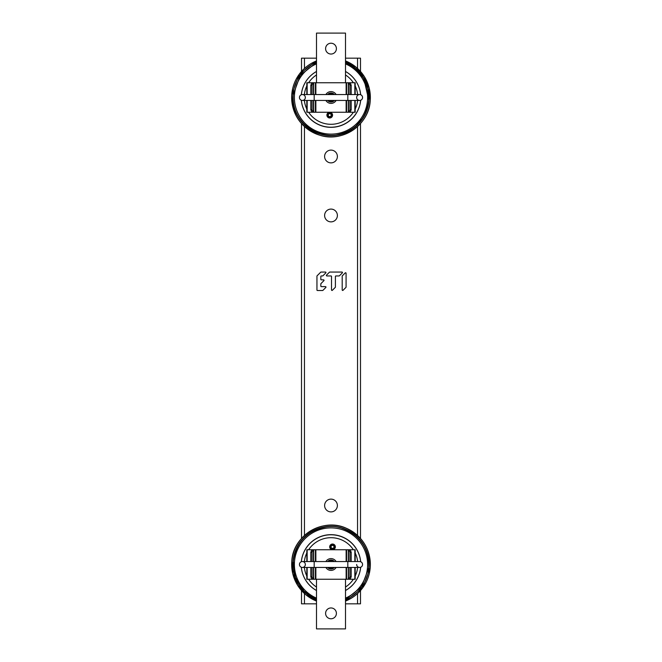 <?xml version="1.0" encoding="UTF-8"?>
<svg xmlns="http://www.w3.org/2000/svg" width="662" height="662" viewBox="0 0 662 662"><rect width="100%" height="100%" fill="white"/><g stroke="black" fill="none" stroke-linecap="round" stroke-linejoin="round"><path stroke-width="0.99" d="M345.498 579.25L345.498 628.9L316.502 628.9L316.502 579.25M331 618.771A5.404 5.404 0 0 0 336.404 613.368A5.404 5.404 0 0 0 331 607.956A5.404 5.404 0 0 0 325.596 613.368A5.404 5.404 0 0 0 331 618.771M355.188 561.55L355.188 549.758L306.812 549.758L306.812 561.55M346.582 567.45L346.582 579.25L315.418 579.25L315.418 567.45M346.582 579.25L355.188 579.25L355.188 567.45M306.812 567.45L306.812 579.25L315.418 579.25M336.106 561.55A5.9 5.9 0 0 0 331.513 558.629A5.9 5.9 0 0 1 336.106 561.55A5.9 5.9 0 0 0 325.894 561.55A5.9 5.9 0 0 1 331 558.604A5.9 5.9 0 0 0 325.894 561.55M325.894 567.45A5.9 5.9 0 0 0 330.487 570.379A5.9 5.9 0 0 1 325.894 567.45A5.9 5.9 0 0 0 336.106 567.45A5.9 5.9 0 0 1 331 570.404M350.148 579.25L351.191 576.792L349.975 576.792L348.94 579.25M348.94 549.758L349.975 552.216L351.191 552.216L350.148 549.758M349.975 576.792L349.975 567.45M349.975 561.55L349.975 552.216M351.191 576.792L351.191 567.45M351.191 561.55L351.191 552.216M312.025 561.55L312.025 552.216L313.06 549.758M313.06 579.25L312.025 576.792L312.025 567.45M312.025 552.216L310.809 552.216L311.852 549.758M310.809 567.45L310.809 576.792L312.025 576.792M310.809 561.55L310.809 552.216M310.809 576.792L311.852 579.25M299.439 564.504A2.946 2.946 0 0 0 302.393 567.45A2.946 2.946 0 0 0 305.339 564.504A2.946 2.946 0 0 0 302.393 561.55A2.946 2.946 0 0 0 299.439 564.504A2.946 2.946 0 0 1 302.393 561.55A2.946 2.946 0 0 0 299.439 564.504A2.946 2.946 0 0 0 302.393 567.45A2.946 2.946 0 0 1 299.439 564.504M362.561 564.504A2.946 2.946 0 0 1 359.607 567.45A2.946 2.946 0 0 0 362.561 564.504A2.946 2.946 0 0 0 359.607 561.55A2.946 2.946 0 0 1 362.561 564.504A2.946 2.946 0 0 0 359.607 561.55L347.815 561.55L347.815 567.45L359.607 567.45A2.946 2.946 0 0 0 362.561 564.504M356.661 564.504A2.946 2.946 0 0 0 359.607 567.45A2.946 2.946 0 0 1 356.661 564.504M316.502 82.75L316.502 33.1L345.498 33.1L345.498 82.75M331 43.229A5.404 5.404 0 0 0 325.596 48.632A5.404 5.404 0 0 0 331 54.044A5.404 5.404 0 0 0 336.404 48.632A5.404 5.404 0 0 0 331 43.229M306.812 100.45L306.812 112.242L355.188 112.242L355.188 100.45M315.418 94.55L315.418 82.75L346.582 82.75L346.582 94.55M315.418 82.75L306.812 82.75L306.812 94.55M355.188 94.55L355.188 82.75L346.582 82.75M331 103.396A5.9 5.9 0 0 0 336.106 100.45A5.9 5.9 0 0 1 325.894 100.45A5.9 5.9 0 0 0 331 103.396M336.106 94.55A5.9 5.9 0 0 0 325.894 94.55A5.9 5.9 0 0 1 336.106 94.55A5.9 5.9 0 0 0 331.422 91.613M311.852 82.75L310.809 85.208L312.025 85.208L313.06 82.75M313.06 112.242L312.025 109.784L310.809 109.784L311.852 112.242M312.025 85.208L312.025 94.55M312.025 100.45L312.025 109.784M310.809 85.208L310.809 94.55M310.809 100.45L310.809 109.784M349.975 100.45L349.975 109.784L348.94 112.242M348.94 82.75L349.975 85.208L349.975 94.55M349.975 109.784L351.191 109.784L350.148 112.242M351.191 94.55L351.191 85.208L349.975 85.208M351.191 100.45L351.191 109.784M351.191 85.208L350.148 82.75M362.561 97.496A2.946 2.946 0 0 0 359.607 94.55A2.946 2.946 0 0 0 356.661 97.496A2.946 2.946 0 0 0 359.607 100.45A2.946 2.946 0 0 0 362.561 97.496A2.946 2.946 0 0 1 359.607 100.45A2.946 2.946 0 0 0 362.561 97.496A2.946 2.946 0 0 0 359.607 94.55A2.946 2.946 0 0 1 362.561 97.496M299.439 97.496A2.946 2.946 0 0 1 302.393 94.55A2.946 2.946 0 0 0 299.439 97.496A2.946 2.946 0 0 0 302.393 100.45A2.946 2.946 0 0 1 299.439 97.496A2.946 2.946 0 0 0 302.393 100.45A2.946 2.946 0 0 0 305.339 97.496A2.946 2.946 0 0 0 302.393 94.55A2.946 2.946 0 0 0 299.439 97.496M301.508 590.554L301.508 603.827L316.502 603.827M345.498 603.827L360.492 603.827L360.492 590.554M345.498 58.173L360.492 58.173L360.492 71.446M360.492 123.546L360.492 538.454M301.508 71.446L301.508 58.173L316.502 58.173M331 162.877A6.388 6.388 0 0 0 337.388 156.489A6.388 6.388 0 0 0 331 150.1A6.388 6.388 0 0 0 324.612 156.489A6.388 6.388 0 0 0 331 162.877M331 511.9A6.388 6.388 0 0 0 337.388 505.511A6.388 6.388 0 0 0 331 499.123A6.388 6.388 0 0 0 324.612 505.511A6.388 6.388 0 0 0 331 511.9M331 221.869A6.388 6.388 0 0 0 337.388 215.481A6.388 6.388 0 0 0 331 209.084A6.388 6.388 0 0 0 324.612 215.481A6.388 6.388 0 0 0 331 221.869M342.337 275.806L345.25 272.893A0.488 0.488 0 0 1 346.077 273.24L346.077 287.068A0.488 0.488 0 0 1 345.936 287.407L343.024 290.32A0.488 0.488 0 0 1 342.196 289.981L342.196 276.153A0.488 0.488 0 0 1 342.337 275.806A0.488 0.488 0 0 0 342.196 276.153M342.196 289.981A0.488 0.488 0 0 0 343.024 290.32M339.424 275.806A0.488 0.488 0 0 1 339.085 275.955A0.488 0.488 0 0 0 339.424 275.806L342.337 272.893A0.488 0.488 0 0 0 341.997 272.065L329.775 272.065A0.488 0.488 0 0 0 329.428 272.206L326.515 275.119A0.488 0.488 0 0 0 326.863 275.955L331.033 275.955A0.488 0.488 0 0 1 331.513 276.435L331.513 289.981A0.488 0.488 0 0 0 332.341 290.32L335.253 287.407A0.488 0.488 0 0 0 335.402 287.068A0.488 0.488 0 0 1 335.253 287.407M335.882 275.955L339.085 275.955L335.882 275.955A0.488 0.488 0 0 0 335.402 276.435L335.402 287.068M322.915 290.378A0.488 0.488 0 0 1 322.576 290.519A0.488 0.488 0 0 0 322.915 290.378L325.828 287.465A0.488 0.488 0 0 0 325.489 286.629L321.318 286.629A0.488 0.488 0 0 1 320.83 286.149L320.83 283.924A0.488 0.488 0 0 1 320.979 283.576L323.892 280.663A0.488 0.488 0 0 0 323.544 279.836A0.488 0.488 0 0 1 323.892 280.663L320.979 283.576M325.828 272.893A0.488 0.488 0 0 0 325.489 272.065A0.488 0.488 0 0 1 325.828 272.893L322.915 275.806A0.488 0.488 0 0 1 322.576 275.955L321.318 275.955A0.488 0.488 0 0 0 320.83 276.435L320.83 279.347A0.488 0.488 0 0 0 321.318 279.836L323.544 279.836M316.949 290.03A0.488 0.488 0 0 0 317.437 290.519A0.488 0.488 0 0 1 316.949 290.03L316.949 276.153A0.488 0.488 0 0 1 317.09 275.806L320.689 272.206A0.488 0.488 0 0 1 321.037 272.065L325.489 272.065M322.576 290.519L317.437 290.519M301.508 538.454L301.508 123.546M370.24 100.334A39.348 39.348 0 0 1 328.311 136.753A39.348 39.348 0 0 1 291.735 94.947A39.348 39.348 0 0 1 291.76 94.658A39.348 39.348 0 0 1 316.502 60.921L299.265 74.227L291.752 94.658C291.628 114.667 300.929 128.171 319.672 135.18C342.676 142.975 369.33 124.605 370.248 100.334L369.181 87.98L364.323 76.577L356.164 67.243L345.498 60.921A39.348 39.348 0 0 1 370.265 100.045A39.348 39.348 0 0 1 370.24 100.334M304.363 94.55A26.803 26.803 0 0 1 306.812 85.944M308.616 82.75A26.803 26.803 0 0 1 316.502 74.955M345.498 74.955A26.803 26.803 0 0 1 353.384 82.75M355.188 85.944A26.803 26.803 0 0 1 357.637 94.55M357.637 100.45A26.803 26.803 0 0 1 355.188 109.048M353.384 112.242A26.803 26.803 0 0 1 308.616 112.242M306.812 109.048A26.803 26.803 0 0 1 304.363 100.45M325.894 100.45A5.9 5.9 0 0 0 330.578 103.38M326.904 114.948A2.83 2.83 0 0 0 329.519 117.977A2.83 2.83 0 0 0 332.547 115.354A2.83 2.83 0 0 0 329.924 112.325A2.83 2.83 0 0 0 326.904 114.948A2.83 2.83 0 0 1 329.924 112.325A2.83 2.83 0 0 1 332.547 115.354A2.83 2.83 0 0 1 329.519 117.977A2.83 2.83 0 0 1 326.904 114.948M332.953 94.55A3.542 3.542 0 0 0 329.047 94.55M329.047 100.45A3.542 3.542 0 0 0 332.953 100.45M333.938 94.55A4.162 4.162 0 0 0 328.062 94.55M328.062 100.45A4.162 4.162 0 0 0 333.938 100.45M334.409 94.55A4.51 4.51 0 0 0 327.591 94.55M327.591 100.45A4.51 4.51 0 0 0 334.409 100.45M331.786 115.296A2.069 2.069 0 0 0 329.875 113.086A2.069 2.069 0 0 0 327.665 114.998A2.069 2.069 0 0 0 329.577 117.207A2.069 2.069 0 0 0 331.786 115.296M329.85 113.384A1.771 1.771 0 0 0 327.955 115.023A1.771 1.771 0 0 0 329.593 116.917A1.771 1.771 0 0 0 331.488 115.279A1.771 1.771 0 0 0 329.85 113.384M329.833 113.674A1.473 1.473 0 0 0 328.253 115.039A1.473 1.473 0 0 0 329.618 116.62A1.473 1.473 0 0 0 331.199 115.254A1.473 1.473 0 0 0 329.833 113.674M370.199 567.897A39.348 39.348 0 0 1 345.498 601.079L362.561 587.997L370.207 567.897C370.794 549.543 362.842 536.336 346.342 528.268C323.039 517.328 293.043 535.393 291.793 561.103L292.72 573.606L297.528 585.183L305.728 594.666L316.502 601.079A39.348 39.348 0 0 1 334.252 525.297A39.348 39.348 0 0 1 370.199 567.897M304.363 561.55A26.803 26.803 0 0 1 306.812 552.952M308.616 549.758A26.803 26.803 0 0 1 353.384 549.758M355.188 552.952A26.803 26.803 0 0 1 357.637 561.55M357.637 567.45A26.803 26.803 0 0 1 355.188 576.056M353.384 579.25A26.803 26.803 0 0 1 345.498 587.045M316.502 587.045A26.803 26.803 0 0 1 308.616 579.25M306.812 576.056A26.803 26.803 0 0 1 304.363 567.45M329.709 546.63A2.83 2.83 0 0 0 332.283 549.692A2.83 2.83 0 0 0 335.353 547.118A2.83 2.83 0 0 0 332.771 544.048A2.83 2.83 0 0 0 329.709 546.63A2.83 2.83 0 0 1 332.771 544.048A2.83 2.83 0 0 1 335.353 547.118A2.83 2.83 0 0 1 332.283 549.692A2.83 2.83 0 0 1 329.709 546.63M332.953 561.55A3.542 3.542 0 0 0 329.047 561.55M329.047 567.45A3.542 3.542 0 0 0 332.953 567.45M333.938 561.55A4.162 4.162 0 0 0 328.062 561.55M328.062 567.45A4.162 4.162 0 0 0 333.938 567.45M334.409 561.55A4.51 4.51 0 0 0 327.591 561.55M327.591 567.45A4.51 4.51 0 0 0 334.409 567.45M334.583 547.052A2.069 2.069 0 0 0 332.705 544.818A2.069 2.069 0 0 0 330.47 546.696A2.069 2.069 0 0 0 332.349 548.93A2.069 2.069 0 0 0 334.583 547.052M332.68 545.107A1.771 1.771 0 0 0 330.768 546.721A1.771 1.771 0 0 0 332.374 548.633A1.771 1.771 0 0 0 334.293 547.027A1.771 1.771 0 0 0 332.68 545.107M332.655 545.405A1.473 1.473 0 0 0 331.058 546.746A1.473 1.473 0 0 0 332.398 548.343A1.473 1.473 0 0 0 333.996 547.002A1.473 1.473 0 0 0 332.655 545.405M331.513 289.981L331.513 276.435M326.863 275.955A0.488 0.488 0 0 1 326.515 275.119M322.576 275.955L321.318 275.955M320.83 276.435L320.83 279.347M320.83 283.924L320.83 286.149M346.582 549.758L346.582 561.55M348.551 549.758L348.551 561.55M348.551 567.45L348.551 579.25M354.84 579.25L354.84 567.45M354.84 561.55L354.84 549.758M315.418 561.55L315.418 549.758M313.449 579.25L313.449 567.45M313.449 561.55L313.449 549.758M307.16 549.758L307.16 561.55M307.16 567.45L307.16 579.25M302.393 561.55L314.185 561.55L314.185 567.45L302.393 567.45M315.418 112.242L315.418 100.45M313.449 112.242L313.449 100.45M313.449 94.55L313.449 82.75M307.16 82.75L307.16 94.55M307.16 100.45L307.16 112.242M346.582 100.45L346.582 112.242M348.551 82.75L348.551 94.55M348.551 100.45L348.551 112.242M354.84 112.242L354.84 100.45M354.84 94.55L354.84 82.75M359.607 100.45L347.815 100.45L347.815 94.55L359.607 94.55M314.185 97.496L314.185 100.45L302.393 100.45A2.946 2.946 0 0 0 305.339 97.496A2.946 2.946 0 0 0 302.393 94.55L314.185 94.55L314.185 97.496M357.546 603.827L357.546 593.549M357.546 535.459L357.546 126.541M357.546 68.451L357.546 58.173M304.454 58.173L304.454 68.451M304.454 126.541L304.454 535.459M304.454 593.549L304.454 603.827M316.502 62.236A38.131 38.131 0 0 0 328.393 135.536A38.131 38.131 0 0 0 345.498 62.236M316.502 63.875A36.617 36.617 0 0 0 328.484 134.03A36.617 36.617 0 0 0 345.498 63.875M360.674 94.749A29.798 29.798 0 0 0 345.498 71.463M316.502 71.463A29.798 29.798 0 0 0 301.326 94.749M360.674 100.252A29.798 29.798 0 0 1 301.326 100.252M360.641 100.26A29.773 29.773 0 0 1 301.359 100.26M301.359 94.732A29.773 29.773 0 0 1 316.502 71.496M345.498 71.496A29.773 29.773 0 0 1 360.641 94.732M345.498 599.764A38.131 38.131 0 0 0 334.153 526.505A38.131 38.131 0 0 0 316.502 599.764M345.498 598.125A36.617 36.617 0 0 0 367.484 567.665A36.617 36.617 0 0 0 367.501 567.408A36.617 36.617 0 0 0 334.037 528.011A36.617 36.617 0 0 0 294.516 561.343A36.617 36.617 0 0 0 294.499 561.599A36.617 36.617 0 0 0 316.502 598.125M360.674 561.748A29.798 29.798 0 0 0 301.326 561.748M360.674 567.251A29.798 29.798 0 0 1 345.498 590.537M316.502 590.537A29.798 29.798 0 0 1 301.326 567.251M360.641 567.268A29.773 29.773 0 0 1 360.625 567.408A29.773 29.773 0 0 1 345.498 590.504M316.502 590.504A29.773 29.773 0 0 1 301.359 567.268M301.359 561.74A29.773 29.773 0 0 1 301.375 561.599A29.773 29.773 0 0 1 360.641 561.74M346.143 579.25L346.143 567.45M346.143 561.55L346.143 549.758M348.328 579.25L348.328 567.45M348.328 561.55L348.328 549.758M315.857 549.758L315.857 561.55M315.857 567.45L315.857 579.25M313.672 549.758L313.672 561.55M313.672 567.45L313.672 579.25M314.185 561.55L347.815 561.55M314.185 567.45L347.815 567.45M315.857 82.75L315.857 94.55M315.857 100.45L315.857 112.242M313.672 82.75L313.672 94.55M313.672 100.45L313.672 112.242M346.143 112.242L346.143 100.45M346.143 94.55L346.143 82.75M348.328 112.242L348.328 100.45M348.328 94.55L348.328 82.75M347.815 100.45L314.185 100.45M347.815 94.55L314.185 94.55M293.192 94.765L300.275 75.302L316.502 62.476L300.267 75.319L293.2 94.765C289.137 127.03 332.374 148.71 355.8 126.161L362.809 118.109C366.318 112.656 368.312 106.69 368.808 100.227C366.078 119.582 355.138 131.192 335.99 135.073C330.189 135.826 324.504 135.28 318.952 133.434C313.407 131.556 308.55 128.569 304.371 124.473C296.311 116.198 292.587 106.301 293.2 94.765M345.498 62.476L357.629 70.528L363.802 78.505L368.808 100.227L367.815 88.468L363.256 77.586L355.568 68.633L345.498 62.476L355.56 68.641L363.248 77.595L367.807 88.476L368.792 100.227C366.144 119.317 355.411 130.894 336.577 134.982C313.573 139.219 290.717 118.026 293.208 94.765L300.275 75.319L316.502 62.485M293.233 561.227C294.458 538.322 319.432 521.06 341.294 528.019C359.938 534.714 369.09 547.971 368.767 567.773L361.576 586.904L345.498 599.524L361.576 586.904L368.759 567.773C370.654 549.973 358.101 532.116 340.715 527.862C318.968 521.333 294.458 538.554 293.241 561.227L295.335 577.338L303.99 591.092L316.502 599.524L303.99 591.092L295.335 577.338L293.241 561.227M316.502 599.515L303.99 591.083L295.343 577.338L293.249 561.227C296.245 541.93 307.35 530.477 326.548 526.869C349.445 523.377 371.531 544.776 368.751 567.773L361.568 586.896L345.498 599.515"/></g></svg>
